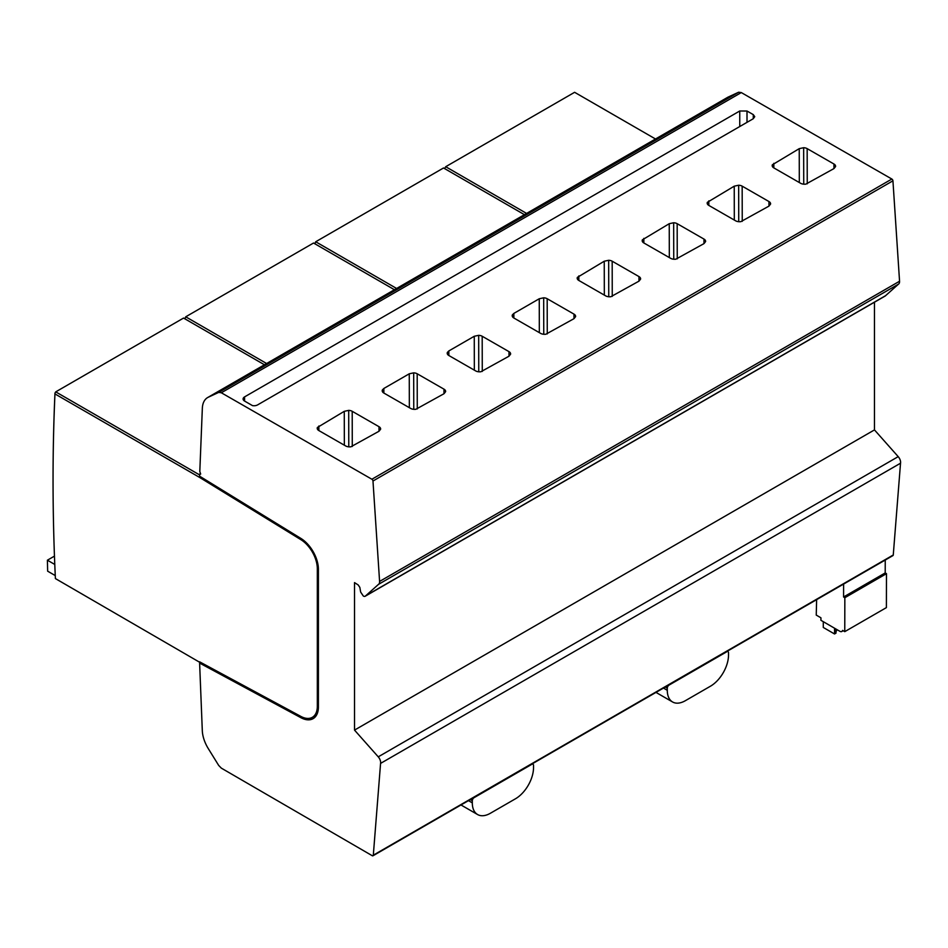 <?xml version="1.0" encoding="UTF-8"?>
<svg xmlns="http://www.w3.org/2000/svg" width="948" height="948" viewBox="0 0 948 948"><rect width="100%" height="100%" fill="white"/><g stroke="black" fill="none" stroke-linecap="round" stroke-linejoin="round"><path stroke-width="1.42" d="M673.661 222.756A5.617 3.235 -0.1 0 1 677.168 223.681L703.961 239.074L703.973 243.624L675.865 259.171A5.617 3.235 -0.1 0 1 670.615 258.318L643.834 242.949A5.617 3.235 -0.1 0 1 642.187 240.662A5.617 3.235 -0.1 0 1 642.377 239.832L669.241 223.704L673.661 222.756L673.744 259.231M221.322 392.768L741.289 92.572L738.634 92.229L728.254 97.028A25.537 14.741 -120 0 0 727.566 97.383L207.612 397.579A25.537 14.741 60 0 1 208.299 397.224L218.68 392.413L221.322 392.768L371.889 479.238A1.529 0.889 60 0 1 372.979 481.015L379.591 581.432A5.676 3.271 60 0 1 379.603 581.799A5.676 3.271 60 0 1 378.525 584.347L365.644 595.842A3.899 2.252 60 0 1 365.241 596.209A3.899 2.252 60 0 1 363.297 596.008L360.643 592.038L359.849 587.416L358.202 584.963L354.516 582.617L354.516 730.102L378.252 756.836A5.925 3.413 60 0 1 380.646 762.583A5.925 3.413 60 0 1 380.575 763.401L373.311 855.179A1.529 0.889 60 0 1 372.991 855.771A1.529 0.889 60 0 1 372.22 855.7L221.322 768.129L218.68 765.415L208.264 748.565A25.537 14.741 60 0 1 202.303 730.624L199.613 663.079L300.954 717.719A25.537 14.741 -120 0 0 313.124 718.643A25.537 14.741 -120 0 0 318.409 706.959L318.409 569.369A25.537 14.741 -120 0 0 300.931 538.44L199.613 476.18L199.684 474.415L200.68 474.047L199.803 471.512L202.339 408.327A25.537 14.741 60 0 1 207.612 397.579M365.241 596.209L885.195 296.013A3.899 2.252 -120 0 0 885.598 295.658L898.479 284.151A5.676 3.271 -120 0 0 899.569 281.615A5.676 3.271 -120 0 0 899.557 281.236L892.933 180.819A1.529 0.889 -120 0 0 891.843 179.042L741.289 92.572M352.277 446.484L352.206 411.302A5.617 3.235 -0.1 0 0 348.698 410.377L344.266 411.325L317.402 427.453A5.617 3.235 -0.1 0 0 317.213 428.283A5.617 3.235 -0.1 0 0 318.86 430.57L345.641 445.939A5.617 3.235 -0.1 0 0 350.89 446.792L378.987 431.257L380.622 429.195A5.605 3.223 -0.1 0 0 380.634 428.958A5.605 3.223 -0.1 0 0 378.999 426.695L378.999 431.245M352.206 411.302L378.999 426.695M382.399 391.583L382.399 389.936L383.857 388.467L409.263 373.796L413.684 372.848A5.617 3.235 -0.1 0 1 417.191 373.773L443.984 389.166L443.996 393.728M382.399 389.936A5.617 3.235 -0.1 0 0 382.21 390.754A5.617 3.235 -0.1 0 0 383.857 393.041L410.638 408.422A5.617 3.235 -0.1 0 0 415.888 409.263L443.984 393.728L445.607 391.666A5.605 3.223 -0.1 0 0 445.631 391.441A5.605 3.223 -0.1 0 0 443.984 389.166M447.397 354.066L447.385 352.407L448.842 350.938L474.261 336.267L478.681 335.331A5.617 3.235 -0.1 0 1 482.188 336.256L508.981 351.637L508.993 356.199M447.385 352.407A5.617 3.235 -0.1 0 0 447.207 353.237A5.617 3.235 -0.1 0 0 448.854 355.512L475.623 370.893A5.617 3.235 -0.1 0 0 480.885 371.746L508.981 356.211L510.605 354.149A5.605 3.223 -0.1 0 0 510.616 353.912A5.605 3.223 -0.1 0 0 508.981 351.637M512.382 316.537L512.382 314.878L513.84 313.421L539.258 298.75L543.678 297.802A5.617 3.235 -0.1 0 1 547.186 298.727L573.978 314.12L573.99 318.67M512.382 314.878A5.617 3.235 -0.1 0 0 512.204 315.708A5.617 3.235 -0.1 0 0 513.84 317.995L540.621 333.376A5.617 3.235 -0.1 0 0 545.882 334.217L573.967 318.682L575.602 316.62A5.605 3.223 -0.1 0 0 575.614 316.395A5.605 3.223 -0.1 0 0 573.978 314.12M608.675 260.285A5.617 3.235 -0.1 0 1 612.183 261.21L638.976 276.591L638.976 281.153L610.879 296.7A5.617 3.235 -0.1 0 1 605.618 295.847L578.837 280.466A5.617 3.235 -0.1 0 1 577.19 278.191A5.617 3.235 -0.1 0 1 577.379 277.361L604.243 261.221L608.675 260.285L608.758 296.748M638.964 281.165L640.599 279.091A5.605 3.223 -0.1 0 0 640.611 278.866A5.605 3.223 -0.1 0 0 638.976 276.591M703.961 243.636L705.585 241.574A5.605 3.223 -0.1 0 0 705.608 241.337A5.605 3.223 -0.1 0 0 703.961 239.074M738.658 185.227A5.617 3.235 -0.1 0 1 742.165 186.152L768.958 201.545L768.97 206.107L740.862 221.642A5.617 3.235 -0.1 0 1 735.601 220.801L708.831 205.42A5.617 3.235 -0.1 0 1 707.184 203.133A5.617 3.235 -0.1 0 1 707.362 202.315L734.238 186.175L738.658 185.227L738.741 221.702M768.958 206.107L770.582 204.045A5.605 3.223 -0.1 0 0 770.594 203.82A5.605 3.223 -0.1 0 0 768.958 201.545M803.655 147.71A5.617 3.235 -0.1 0 1 807.163 148.635L833.956 164.016L833.967 168.578L805.859 184.125A5.617 3.235 -0.1 0 1 800.598 183.272L773.829 167.891A5.617 3.235 -0.1 0 1 772.182 165.616A5.617 3.235 -0.1 0 1 772.359 164.786L799.235 148.646L803.655 147.71L803.738 184.173M833.944 168.59L835.579 166.528A5.605 3.223 -0.1 0 0 835.591 166.291A5.605 3.223 -0.1 0 0 833.956 164.016M753.233 118.749L257.643 404.867A5.013 2.891 -0.1 0 1 252.488 405.614L244.596 401.075A5.19 2.986 -0.1 0 1 243.091 398.978A5.19 2.986 -0.1 0 1 244.572 396.892L739.736 110.999L747 111.023L753.281 114.625L754.75 116.675L753.233 118.749M372.991 855.771L892.945 555.587A1.529 0.889 -120 0 0 893.265 554.983L900.529 463.205A5.925 3.413 -120 0 0 900.6 462.387A5.925 3.413 -120 0 0 898.206 456.64L874.471 429.906L874.471 302.199M655.495 138.989L574.606 92.3L445.702 166.718L444.944 167.95A2124.278 1226.463 -120 0 0 444.908 168.756L444.944 167.95M314.949 242.996A2124.278 1226.463 -120 0 0 314.914 243.814L315.708 241.764L396.596 288.465M524.422 214.663L443.534 167.974L315.708 241.764M184.967 318.042A2124.278 1226.463 -120 0 0 184.931 318.86L185.725 316.81L266.601 363.511M394.427 289.721L313.539 243.02L185.725 316.81M264.445 364.767L183.557 318.066L55.731 391.868L54.972 393.088A2124.278 1226.463 -120 0 0 53.052 479.747A2124.278 1226.463 -120 0 0 53.052 479.961M445.702 166.718L526.59 213.418M55.731 391.868L198.89 474.51A2.548 1.469 -120 0 0 199.673 474.758M55.268 575.578L47.649 571.182L47.4 560.197L54.783 564.463M47.4 560.197L54.463 556.12M313.48 718.43A25.537 14.741 60 0 1 301.677 717.304L200.336 662.664L55.399 578.576A2123.769 1226.167 60 0 1 53.052 480.162A2123.769 1226.167 60 0 1 54.96 393.918L54.972 393.088M200.692 662.462L199.696 661.917L200.336 662.593M312.71 717.103A23.996 13.853 -120 0 0 313.077 716.901A23.996 13.853 -120 0 0 318.042 705.916L318.042 568.326A23.996 13.853 -120 0 0 301.618 539.258L200.289 476.986L199.566 477.401L300.895 539.673A23.996 13.853 60 0 1 317.319 568.741L317.319 706.331A23.996 13.853 60 0 1 312.354 717.316A23.996 13.853 60 0 1 300.919 716.439L199.566 661.799M200.123 476.489L199.566 477.401L54.96 393.918M199.661 474.96L198.89 474.51L200.514 473.573M200.336 662.664L199.613 663.079M218.68 392.413L738.634 92.229M898.479 284.151L378.525 584.347M365.644 595.842L885.598 295.658M354.516 730.102L874.471 429.906M900.529 463.205L380.575 763.401M669.087 685.072L726.713 651.797A2.548 1.469 -60 0 1 727.993 651.679A2.548 1.469 -60 0 1 728.526 652.84L728.526 654.926A25.537 14.741 -60 0 1 710.467 686.198L685.345 700.702A25.537 14.741 -60 0 1 672.57 701.97A25.537 14.741 -60 0 1 667.285 690.286L667.285 688.201A2.548 1.469 -60 0 1 669.087 685.072L668.873 684.954M472.305 800.776A2.548 1.469 -60 0 1 474.107 797.647L531.733 764.372A2.548 1.469 -60 0 1 533.013 764.242A2.548 1.469 -60 0 1 533.534 765.415L533.534 767.501A25.537 14.741 -60 0 1 515.487 798.773L490.353 813.277A25.537 14.741 -60 0 1 477.591 814.545A25.537 14.741 -60 0 1 472.305 802.861L472.305 800.776L470.279 799.602M885.242 560.031L885.207 572.936L886.475 573.67L886.392 607.609L844.763 631.641L844.846 597.714L843.578 596.979L843.601 584.075M816.631 599.646L816.24 615.086L820.932 617.812L820.932 620.312L839.798 631.261A4.088 2.358 60 0 0 841.848 631.475A4.088 2.358 60 0 0 842.594 630.384L844.763 631.641M885.207 572.936L843.578 596.979M886.475 573.67L844.846 597.714M823.291 621.687L823.279 627.446L834.536 633.975L835.982 633.145L835.994 629.057M834.548 628.216L834.536 633.975M837.001 629.638L835.982 631.889M244.572 396.892L244.572 401.063M677.168 223.681L677.251 258.863M371.889 479.238L891.843 179.042M300.954 717.719L301.677 717.304M728.254 97.028L208.299 397.224M892.933 180.819L372.979 481.015M379.591 581.432L899.557 281.236M378.252 756.836L898.206 456.64M373.311 855.179L893.265 554.983M468.478 800.645L472.305 802.861M667.285 688.201L665.271 687.027M663.458 688.07L667.285 690.286M317.319 706.331L318.042 705.916M318.042 568.326L317.319 568.741M300.895 539.673L301.618 539.258M317.402 429.112L317.402 427.453M318.86 425.996L318.872 430.57M344.349 445.204L344.266 411.325M348.698 410.377L348.781 446.852M417.191 373.773L417.274 408.967M383.857 388.467L383.869 393.041M409.346 407.676L409.263 373.796M413.684 372.848L413.766 409.323M482.188 336.256L482.271 371.438M448.842 350.938L448.854 355.524M474.332 370.158L474.261 336.267M478.681 335.331L478.764 371.794M547.186 298.727L547.269 333.921M513.84 313.421L513.852 317.995M539.329 332.63L539.258 298.75M543.678 297.802L543.761 334.277M612.183 261.21L612.254 296.392M577.379 279.008L577.379 277.361M578.837 275.892L578.849 280.478M604.326 295.101L604.243 261.221M669.324 257.583L669.241 223.704M643.834 238.375L643.846 242.949M642.377 241.491L642.377 239.832M742.165 186.152L742.248 221.346M707.374 203.962L707.362 202.315M708.831 200.846L708.831 205.42M734.309 220.054L734.238 186.175M807.163 148.635L807.246 183.817M772.371 166.445L772.359 164.786M773.817 163.317L773.829 167.903M799.306 182.537L799.235 148.646M739.76 126.522L739.736 110.999M747 111.023L747.012 122.328M753.281 118.713L753.281 114.625M727.246 651.252L727.993 651.679M532.266 763.815L533.013 764.242M461.001 804.971L477.591 814.545M655.98 692.395L672.57 701.97M843.151 630.716L841.848 631.475M313.077 716.901L312.354 717.316"/></g></svg>
